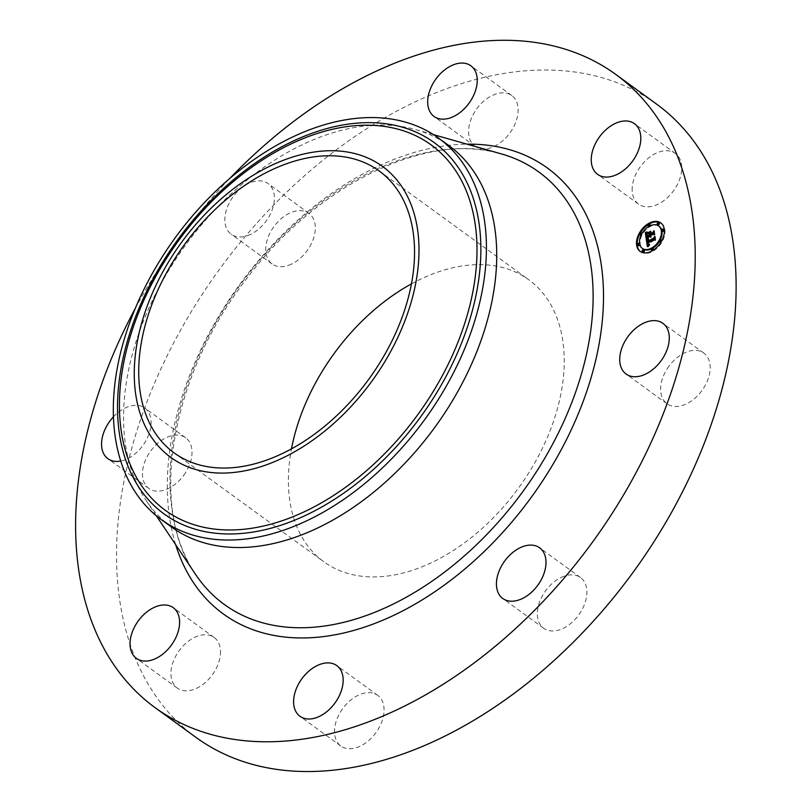 <?xml version="1.0" encoding="UTF-8"?>
<svg xmlns="http://www.w3.org/2000/svg" width="812" height="812" viewBox="0 0 812 812"><rect width="100%" height="100%" fill="white"/><g stroke="black" fill="none" stroke-linecap="round" stroke-linejoin="round"><path stroke-width="0.61" stroke-dasharray="4.06 3.04" d="M667.322 368.567A31.323 20.513 126 0 1 703.831 353.108A31.323 20.513 126 0 1 703.486 388.319A31.323 20.513 126 0 1 666.987 403.767A31.323 20.513 126 0 1 667.322 368.567M196.017 737.418A391.536 256.359 126 0 1 209.445 283.53A391.536 256.359 126 0 1 638.273 92.517A391.536 256.359 126 0 1 656.624 104.139M561.325 577.352A31.323 20.513 126 0 1 580.539 577.576A31.323 20.513 126 0 1 584.924 603.174A31.323 20.513 126 0 1 562.919 628.468A31.323 20.513 126 0 1 543.695 628.244A31.323 20.513 126 0 1 539.31 602.646A31.323 20.513 126 0 1 561.325 577.352M376.24 694.433A31.323 20.513 126 0 1 377.712 695.356A31.323 20.513 126 0 1 376.636 731.673A31.323 20.513 126 0 1 342.329 746.949A31.323 20.513 126 0 1 340.857 746.025A31.323 20.513 126 0 1 341.933 709.708A31.323 20.513 126 0 1 376.24 694.433M220.499 651.204A31.323 20.513 126 0 1 204.969 682.811A31.323 20.513 126 0 1 177.3 688.119A31.323 20.513 126 0 1 170.946 674.366A31.323 20.513 126 0 1 186.466 642.759A31.323 20.513 126 0 1 214.145 637.45A31.323 20.513 126 0 1 220.499 651.204M185.319 472.99A31.323 20.513 126 0 1 148.819 488.448A31.323 20.513 126 0 1 149.154 453.238A31.323 20.513 126 0 1 185.664 437.78A31.323 20.513 126 0 1 185.319 472.99M291.325 264.194A31.323 20.513 126 0 1 272.101 263.971A31.323 20.513 126 0 1 267.716 238.383A31.323 20.513 126 0 1 289.732 213.089A31.323 20.513 126 0 1 308.956 213.312A31.323 20.513 126 0 1 313.33 238.911A31.323 20.513 126 0 1 291.325 264.194M476.411 147.124A31.323 20.513 126 0 1 474.939 146.201A31.323 20.513 126 0 1 476.015 109.884A31.323 20.513 126 0 1 510.322 94.608A31.323 20.513 126 0 1 511.783 95.532A31.323 20.513 126 0 1 510.707 131.849A31.323 20.513 126 0 1 476.411 147.124M632.152 190.353A31.323 20.513 126 0 1 647.671 158.746A31.323 20.513 126 0 1 675.351 153.438A31.323 20.513 126 0 1 681.704 167.191A31.323 20.513 126 0 1 666.185 198.798A31.323 20.513 126 0 1 638.506 204.106A31.323 20.513 126 0 1 632.152 190.353M135.046 308.814A391.536 256.359 126 0 1 230.08 178.153M411.471 283.865A174.306 114.127 126 0 1 520.675 274.639A174.306 114.127 126 0 1 528.856 279.815A174.306 114.127 126 0 1 522.877 481.881A174.306 114.127 126 0 1 331.966 566.908A174.306 114.127 126 0 1 323.795 561.742A174.306 114.127 126 0 1 291.488 448.813M171.444 526.978A235.815 154.392 126 0 1 146.069 500.415A235.815 154.392 126 0 1 185.288 245.457A235.815 154.392 126 0 1 415.764 129.615A235.815 154.392 126 0 1 437.8 138.578A235.815 154.392 126 0 1 448.853 145.581M250.421 234.445A31.323 20.513 126 0 1 231.197 234.221A31.323 20.513 126 0 1 226.822 208.633A31.323 20.513 126 0 1 248.827 183.339A31.323 20.513 126 0 1 268.051 183.563A31.323 20.513 126 0 1 272.426 209.161A31.323 20.513 126 0 1 250.421 234.445M113.365 416.901A31.323 20.513 126 0 1 144.759 408.03A31.323 20.513 126 0 1 144.424 443.24A31.323 20.513 126 0 1 120.673 461.054M649.123 224.041A17.62 11.541 -54 0 0 648.057 224.711M640.495 232.729A17.62 11.541 -54 0 0 639.663 234.211M640.404 251.618A17.62 11.541 -54 0 0 640.729 251.862A17.62 11.541 -54 0 0 653.031 251.212A17.62 11.541 -54 0 0 664.196 236.921A17.62 11.541 -54 0 0 661.455 223.371A17.62 11.541 -54 0 0 661.12 223.138M659.567 241.235A13.885 9.084 -54 0 0 660.339 239.804M658.918 226.162A13.885 9.084 -54 0 0 649.559 226.903A13.885 9.084 -54 0 0 640.851 237.886A13.885 9.084 -54 0 0 642.607 248.594M651.62 248.858A13.885 9.084 -54 0 0 652.584 248.34M638.932 243.844A1.066 0.7 -54 0 0 637.907 245.254M648.94 226.416A1.066 0.7 -54 0 0 649.904 225.898M649.539 224.518A1.066 0.7 -54 0 0 648.514 225.929M641.186 234.952A1.066 0.7 -54 0 0 641.957 233.521M641.318 233.145A1.066 0.7 -54 0 0 640.292 234.556M663.617 229.502A1.066 0.7 -54 0 0 662.592 230.912M658.776 223.016A1.066 0.7 -54 0 0 657.75 224.427M653.01 248.827A1.066 0.7 -54 0 0 651.985 250.238M652.401 250.715A1.066 0.7 -54 0 0 653.467 250.045M643.774 250.329A1.066 0.7 -54 0 0 642.749 251.74M661.232 240.2A1.066 0.7 -54 0 0 660.207 241.611M661.029 242.027A1.066 0.7 -54 0 0 661.861 240.545M646.23 238.992L646.88 239.459L647.54 238.21L650.087 236.728M646.89 237.733L647.54 238.21M650.808 237.439L650.158 236.972L651.204 237.307L650.595 236.434L651.397 236.962L651.041 236.18L653.64 234.668L654.563 235.186L654.147 232.262L653.68 233.105M650.422 235.247L651.092 232.313L649.762 233.085M648.869 233.602L649.813 234.8M649.742 235.094L647.519 236.383L647.641 233.795L647.377 236.627L649.864 235.175M647.093 237.185L646.931 234.841L647.946 233.217L646.788 233.369M646.24 234.952L646.494 236.739M646.687 238.119L646.88 239.459M649.833 236.881L650.351 237.256M649.793 236.86L650.442 237.337M649.904 236.921L650.554 237.388M650.026 236.952L650.676 237.429M650.3 236.962L650.96 237.439M650.463 236.931L651.112 237.408M650.554 236.84L651.204 237.307M650.534 236.86L651.102 237.277M650.209 236.657L650.859 237.134M650.148 236.596L650.798 237.074M650.087 236.525L650.747 236.992M650.047 236.444L650.696 236.911M650.006 236.353L650.656 236.83M649.976 236.251L650.625 236.728M649.955 236.15L650.615 236.617M649.945 236.059L650.605 236.525M649.945 235.957L651.102 236.789M650.473 235.977L651.508 236.779M650.513 236.373L651.163 236.85M650.585 236.424L651.234 236.901M650.656 236.454L651.315 236.931M650.848 236.322L651.427 236.749M650.585 236.14L651.244 236.617M650.544 236.079L651.194 236.556M650.493 236.018L651.153 236.495M650.463 235.947L651.112 236.424M650.432 235.876L651.082 236.343M650.402 235.795L651.062 236.262M650.392 235.703L651.041 236.18M652.99 234.191L653.64 234.668M653.904 234.709L654.563 235.186M653.487 231.796L654.147 232.262M649.58 233.409L650.229 233.886M650.442 231.836L651.092 232.313M647.915 233.298L648.565 233.775M646.991 235.998L647.519 236.383M646.829 235.764L647.489 236.241M646.809 235.632L647.458 236.109M646.758 235.399L647.418 235.876M646.748 235.287L647.397 235.764M646.728 235.155L647.377 235.622M646.707 235.023L647.367 235.49M646.687 234.769L647.337 235.247M646.677 234.658L647.337 235.135M646.677 234.546L647.326 235.023M646.677 234.445L647.326 234.922M646.677 234.353L647.337 234.83M646.697 234.181L647.347 234.658M646.819 233.683L647.479 234.15M646.991 233.328L647.641 233.795M646.829 233.653L647.428 234.089M646.687 234.211L647.235 234.607M646.677 234.424L647.205 234.8M646.677 234.638L647.184 235.003M646.728 236.15L647.377 236.627M646.413 236.485L647.073 236.962M646.342 235.906L646.991 236.383M646.291 235.571L646.941 236.048M646.261 235.389L646.92 235.866M646.25 235.226L646.9 235.693M646.24 235.064L646.89 235.531M646.23 234.901L646.89 235.378M646.24 234.759L646.89 235.236M646.25 234.617L646.9 235.094M646.261 234.485L646.91 234.962M646.281 234.363L646.931 234.841M646.311 234.242L646.961 234.719M646.342 234.14L647.002 234.617M646.393 234.029L647.042 234.506M646.443 233.917L647.093 234.394M646.504 233.795L647.164 234.272M646.585 233.663L647.235 234.14M646.677 233.531L647.326 233.998M646.778 233.389L647.428 233.856M647.296 232.75L647.946 233.217M647.144 241.225L647.286 242.179M647.489 243.488L647.631 244.432L648.27 244.879L648.443 243.762L648.555 244.442M647.874 246.046L648.037 247.092L649.783 245.143L648.27 244.879M647.377 246.615L648.037 247.092M649.224 244.97L648.565 244.493L649.915 244.574L648.961 244.737L648.585 243.61L654.594 240.129L655.416 240.545L655.03 237.835L654.573 238.718M647.925 242.646L647.905 241.093L648.91 239.814L647.651 239.987M647.57 246.391L648.22 246.868M647.753 246.178L648.412 246.655M647.935 245.975L648.595 246.442M648.118 245.772L648.768 246.249M648.301 245.579L648.95 246.056M648.473 245.397L649.123 245.874M648.971 244.889L649.63 245.366M649.123 244.666L649.783 245.143M649.042 244.788L649.63 245.214M648.971 244.899L649.488 245.285M647.864 244.828L648.656 245.397M647.803 244.767L648.463 245.244M647.753 244.696L648.402 245.173M647.702 244.605L648.352 245.082M647.661 244.513L648.311 244.991M647.58 244.28L648.24 244.757M647.55 244.138L648.209 244.615M647.529 243.996L648.179 244.473M647.519 243.884L648.169 244.361M647.499 243.773L648.159 244.239M647.489 243.651L648.149 244.128M647.489 243.529L648.138 244.006M647.479 243.397L648.138 243.874M649.214 244.798L648.504 244.26M649.133 244.97L648.595 244.585M648.666 244.473L649.316 244.95M648.778 244.453L649.427 244.919M649.265 244.097L649.915 244.574M649.062 244.351L649.57 244.716M648.209 244.179L648.859 244.645M648.128 244.047L648.778 244.524M648.057 243.884L648.707 244.361M648.006 243.681L648.666 244.158M647.986 243.559L648.646 244.036M647.935 243.133L648.585 243.61M653.944 239.652L654.594 240.129M654.766 240.068L655.416 240.545M654.381 237.358L655.03 237.835M647.245 242.067L647.895 242.534M647.225 241.966L647.874 242.433M647.205 241.854L647.854 242.331M647.184 241.753L647.834 242.23M647.164 241.641L647.824 242.118M647.154 241.519L647.803 241.996M647.144 241.387L647.793 241.864M647.144 241.265L647.793 241.743M647.144 241.154L648.209 242.23L654.492 238.576L655.304 237.246L655.71 240.088L655.426 236.82L654.421 238.423L648.352 241.946L648.453 240.453L648.159 241.915M647.154 241.042L647.803 241.509M647.164 240.931L647.824 241.397M647.194 240.819L647.844 241.296M647.215 240.717L647.874 241.194M647.255 240.616L647.905 241.093M647.296 240.525L647.946 240.991M647.347 240.423L647.996 240.9M647.397 240.332L648.057 240.799M647.468 240.23L648.118 240.707M647.54 240.129L648.189 240.606M647.621 240.027L648.28 240.494M647.722 239.916L648.372 240.393M648.26 239.337L648.91 239.814M648.209 239.418L648.788 239.844M647.621 239.652L648.352 239.936M648.189 232.841L648.646 233.43L651.315 231.704L648.717 233.217M647.996 232.953L648.646 233.43M650.595 231.44L651.254 231.917M650.666 231.227L651.315 231.704M646.565 239.134L647.225 239.611M646.687 239.154L647.337 239.631M646.819 239.175L647.468 239.641M647.123 239.175L647.783 239.652M647.499 239.144L648.149 239.611M647.712 239.114L648.362 239.591M647.935 239.073L648.585 239.55M648.169 239.032L648.829 239.51M648.514 238.779L649.174 239.256M646.037 232.435L648.301 232.628L646.301 232.628M645.56 232.323L646.22 232.8M645.773 232.384L646.423 232.861M645.976 232.425L646.626 232.902M646.179 232.465L646.839 232.932M646.991 232.465L647.641 232.942M647.184 232.435L647.844 232.902M647.387 232.384L648.037 232.861M647.58 232.323L648.24 232.8M647.651 232.151L648.301 232.628M647.6 232.293L648.128 232.679M647.803 239.976L648.453 240.453M647.773 240.058L648.402 240.514M647.722 240.2L648.311 240.626M647.56 241.753L648.209 242.23M653.843 238.099L654.492 238.576M655.061 239.621L655.71 240.088M655.203 239.388L655.852 239.865M654.766 236.353L655.426 236.82M653.883 238.038L654.421 238.423M647.661 241.306L648.311 241.783M647.651 241.225L648.301 241.702M647.631 241.103L648.291 241.58M647.631 240.981L648.28 241.448M647.631 240.859L648.28 241.326M647.631 240.728L648.28 241.205M647.712 240.23L648.372 240.707M647.753 240.108L648.402 240.585M650.036 232.75L650.716 234.688L653.538 233.054L654.492 231.562L654.959 234.82L654.614 231.136L653.447 232.942L650.859 234.445L650.686 233.227M650.067 234.211L650.716 234.688M652.889 232.577L653.538 233.054M654.31 234.343L654.959 234.82M654.452 234.1L655.101 234.577M653.954 230.659L654.614 231.136M652.899 232.547L653.447 232.942M650.331 234.059L650.859 234.445M175.676 544.679A275.633 180.467 126 0 1 239.469 284.87A275.633 180.467 126 0 1 467.001 144.15M195.509 574.338A267.381 175.067 126 0 1 239.976 285.245A267.381 175.067 126 0 1 501.319 153.884C427.67 130.661 315.178 185.034 244.899 281.043C169.525 378.686 148.9 509.215 195.509 574.338M646.839 236.089L647.347 236.454M647.235 232.821L647.824 233.247M703.831 353.108L662.927 323.359M666.987 403.767L626.082 374.017M174.103 452.863L323.795 561.742M379.163 170.936L528.856 279.815M146.069 500.415L156.32 515.752M415.764 129.615L433.517 134.65M272.101 263.971L231.197 234.221M308.956 213.312L268.051 183.563M377.712 695.356L336.807 665.607M340.857 746.025L299.953 716.265M474.939 146.201L434.034 116.441M511.783 95.532L470.879 65.782M177.3 688.119L136.396 658.359M214.145 637.45L173.24 607.701M675.351 153.438L634.446 123.688M638.506 204.106L597.602 174.347M148.819 488.448L107.915 458.699M185.664 437.78L144.759 408.03M580.539 577.576L539.645 547.826M543.695 628.244L502.79 598.495M640.069 251.385L640.729 251.862M660.795 222.894L661.455 223.371"/><path stroke-width="1.22" d="M626.417 338.807A31.323 20.513 126 0 1 662.927 323.359A31.323 20.513 126 0 1 662.592 358.569A31.323 20.513 126 0 1 626.082 374.017A31.323 20.513 126 0 1 626.417 338.807M230.08 178.153A391.536 256.359 126 0 1 597.368 62.768A391.536 256.359 126 0 1 615.729 74.389L656.624 104.139A391.536 256.359 126 0 1 643.206 558.027A391.536 256.359 126 0 1 214.378 749.04A391.536 256.359 126 0 1 196.017 737.418L155.112 707.668A391.536 256.359 126 0 1 135.046 308.814M615.729 74.389A391.536 256.359 126 0 1 602.301 528.277A391.536 256.359 126 0 1 173.474 719.28A391.536 256.359 126 0 1 155.112 707.668M291.488 448.813A174.306 114.127 126 0 1 411.471 283.865M182.274 458.039A174.306 114.127 126 0 1 174.103 452.863A174.306 114.127 126 0 1 180.081 250.796A174.306 114.127 126 0 1 370.982 165.77A174.306 114.127 126 0 1 379.163 170.936A174.306 114.127 126 0 1 373.185 373.002A174.306 114.127 126 0 1 182.274 458.039M241.844 182.67A179.909 117.791 -54 0 0 138.558 408.172A179.909 117.791 -54 0 0 311.422 441.139A179.909 117.791 -54 0 0 414.699 215.627A179.909 117.791 -54 0 0 241.844 182.67M438.571 138.101A235.815 154.392 -54 0 1 345.465 498.192A235.815 154.392 126 0 1 172.225 526.501A235.815 154.392 -54 0 1 161.162 519.507L171.444 526.978A235.815 154.392 126 0 0 182.497 533.981A235.815 154.392 126 0 0 440.764 418.941A235.815 154.392 126 0 0 448.853 145.581L438.571 138.101A235.815 154.392 -54 0 0 427.518 131.097A235.815 154.392 126 0 0 254.278 159.416A235.815 154.392 -54 0 0 161.162 519.507M335.336 664.683A31.323 20.513 126 0 1 336.807 665.607A31.323 20.513 126 0 1 335.732 701.923A31.323 20.513 126 0 1 301.425 717.199A31.323 20.513 126 0 1 299.953 716.265A31.323 20.513 126 0 1 301.029 679.959A31.323 20.513 126 0 1 335.336 664.683M435.506 117.375A31.323 20.513 126 0 1 434.034 116.441A31.323 20.513 126 0 1 435.11 80.134A31.323 20.513 126 0 1 469.417 64.858A31.323 20.513 126 0 1 470.879 65.782A31.323 20.513 126 0 1 469.803 102.099A31.323 20.513 126 0 1 435.506 117.375M179.594 621.444A31.323 20.513 126 0 1 164.075 653.061A31.323 20.513 126 0 1 136.396 658.359A31.323 20.513 126 0 1 130.042 644.616A31.323 20.513 126 0 1 145.561 613.009A31.323 20.513 126 0 1 173.24 607.701A31.323 20.513 126 0 1 179.594 621.444M591.248 160.603A31.323 20.513 126 0 1 606.767 128.996A31.323 20.513 126 0 1 634.446 123.688A31.323 20.513 126 0 1 640.8 137.431A31.323 20.513 126 0 1 625.281 169.048A31.323 20.513 126 0 1 597.602 174.347A31.323 20.513 126 0 1 591.248 160.603M120.673 461.054A31.323 20.513 126 0 1 107.915 458.699A31.323 20.513 126 0 1 108.25 423.488A31.323 20.513 126 0 1 113.365 416.901M520.421 547.603A31.323 20.513 126 0 1 539.645 547.826A31.323 20.513 126 0 1 544.02 573.424A31.323 20.513 126 0 1 522.014 598.708A31.323 20.513 126 0 1 502.79 598.495A31.323 20.513 126 0 1 498.406 572.896A31.323 20.513 126 0 1 520.421 547.603M652.371 250.735A17.62 11.541 126 0 1 640.069 251.385A17.62 11.541 126 0 1 637.329 237.835A17.62 11.541 126 0 1 648.494 223.544A17.62 11.541 126 0 1 660.795 222.894A17.62 11.541 126 0 1 663.536 236.444A17.62 11.541 126 0 1 652.371 250.735M661.12 223.138A17.62 11.541 -54 0 0 649.153 224.021A17.62 11.541 -54 0 0 649.123 224.041M648.057 224.711A17.62 11.541 -54 0 0 640.495 232.729M639.663 234.211A17.62 11.541 -54 0 0 640.404 251.618M652.584 248.34A13.885 9.084 -54 0 0 652.615 248.33A13.885 9.084 -54 0 0 659.567 241.235M660.339 239.804A13.885 9.084 -54 0 0 659.253 226.386A13.885 9.084 -54 0 0 658.918 226.162M642.607 248.594A13.885 9.084 -54 0 0 642.921 248.837A13.885 9.084 -54 0 0 651.62 248.858M637.907 245.254A1.066 0.7 -54 0 0 639.541 244.737A1.066 0.7 -54 0 0 638.932 243.844M649.904 225.898A1.066 0.7 -54 0 0 649.539 224.518M641.957 233.521A1.066 0.7 -54 0 0 641.318 233.145M640.292 234.556A1.066 0.7 -54 0 0 641.186 234.952M662.592 230.912A1.066 0.7 -54 0 0 664.226 230.405A1.066 0.7 -54 0 0 663.617 229.502M657.75 224.427A1.066 0.7 -54 0 0 659.385 223.909A1.066 0.7 -54 0 0 658.776 223.016M653.467 250.045A1.066 0.7 -54 0 0 653.01 248.827M642.749 251.74A1.066 0.7 -54 0 0 644.383 251.233A1.066 0.7 -54 0 0 643.774 250.329M660.207 241.611A1.066 0.7 -54 0 0 661.029 242.027M661.861 240.545A1.066 0.7 -54 0 0 661.232 240.2M648.91 226.426A13.885 9.084 126 0 1 658.603 225.919A13.885 9.084 126 0 1 660.755 236.586A13.885 9.084 126 0 1 651.965 247.853A13.885 9.084 126 0 1 642.272 248.37A13.885 9.084 126 0 1 640.11 237.693A13.885 9.084 126 0 1 648.91 226.426M646.301 239.54L648.26 239.337L647.215 240.717L647.265 242.169L653.822 238.444L654.381 237.358L654.766 240.068L653.944 239.652L647.935 243.133L648.301 244.26L649.285 244.25L648.189 244.432L647.479 243.397L647.864 244.828L649.123 244.666L647.377 246.615L646.301 239.54L647.144 241.225M646.626 238.941L648.514 238.779L646.951 239.175M647.803 239.976L647.702 241.468L653.772 237.957L654.766 236.353L655.061 239.621L654.655 236.769L653.843 238.099L647.56 241.753L647.803 239.976M646.23 238.992L645.347 232.821L647.296 232.75L646.281 234.363L646.443 236.708L649.265 235.064L646.728 236.15L646.991 233.328L646.87 235.906L649.194 234.556L649.062 233.663L647.915 233.298L650.442 231.836L649.773 234.769L652.818 233.003L653.487 231.796L653.904 234.709L652.99 234.191L650.392 235.703L650.747 236.485L649.945 235.957L650.463 236.931L649.438 236.251L646.89 237.733L646.23 238.992M645.652 232.161L647.651 232.151L646.037 232.435M648.057 232.75L650.666 231.227L648.189 232.841M650.036 232.75L650.209 233.968L652.787 232.465L653.954 230.659L654.452 234.1L653.843 231.085L652.889 232.577L650.067 234.211L650.036 232.75M649.438 236.251L650.168 236.972M653.68 233.105L650.422 235.247L649.773 234.769M649.762 233.085L648.869 233.602M649.214 234.709L649.925 235.541L647.093 237.185L646.443 236.708M646.139 232.902L646.788 233.369L645.997 233.298L646.24 234.952M646.494 236.739L646.687 238.119M649.488 236.414L650.138 236.891M649.539 236.556L650.097 236.962M650.27 236.008L650.798 236.393M652.818 233.003L653.467 233.48M649.062 233.663L649.681 234.11M649.194 234.556L649.844 235.033M649.265 235.064L649.925 235.541M646.261 232.892L646.839 233.308M645.997 232.892L646.646 233.369M645.916 232.892L646.565 233.359M645.834 232.882L646.484 233.359M645.743 232.871L646.403 233.348M645.347 232.821L645.997 233.298M654.573 238.718L647.925 242.646L647.265 242.169L647.489 243.488M647.631 244.432L647.874 246.046M647.651 239.987L646.961 240.007M647.915 244.006L648.565 244.483M647.946 244.107L648.483 244.503M653.822 238.444L654.472 238.911M647.235 239.51L647.753 239.885M646.393 239.53L647.052 240.007M637.978 243.488A1.066 0.7 126 0 1 638.212 245.133A1.066 0.7 126 0 1 637.978 243.488M648.585 224.163A1.066 0.7 126 0 1 648.818 225.817A1.066 0.7 126 0 1 648.585 224.163M640.363 232.79A1.066 0.7 126 0 1 640.597 234.445A1.066 0.7 126 0 1 640.363 232.79M662.663 229.146A1.066 0.7 126 0 1 662.896 230.801A1.066 0.7 126 0 1 662.663 229.146M657.822 222.661A1.066 0.7 126 0 1 658.055 224.305A1.066 0.7 126 0 1 657.822 222.661M652.29 250.116A1.066 0.7 126 0 1 652.056 248.472A1.066 0.7 126 0 1 652.29 250.116M643.053 251.629A1.066 0.7 126 0 1 642.82 249.974A1.066 0.7 126 0 1 643.053 251.629M660.511 241.489A1.066 0.7 126 0 1 660.268 239.844A1.066 0.7 126 0 1 660.511 241.489M341.893 489.89A225.919 147.926 -54 0 0 471.599 206.705A225.919 147.926 -54 0 0 254.532 165.313A225.919 147.926 -54 0 0 124.835 448.488A225.919 147.926 -54 0 0 341.893 489.89M343.588 493.229A229.583 150.321 -54 0 0 475.385 205.466A229.583 150.321 -54 0 0 254.806 163.395A229.583 150.321 -54 0 0 123.008 451.157A229.583 150.321 -54 0 0 343.588 493.229M433.517 134.65L501.319 153.884A267.381 175.067 126 0 1 526.298 164.044A267.381 175.067 126 0 1 535.93 472.533A267.381 175.067 126 0 1 236.82 612.39A267.381 175.067 126 0 1 195.509 574.338L156.32 515.752M467.001 144.15A275.633 180.467 126 0 1 534.621 159.944A275.633 180.467 126 0 1 544.558 477.943A275.633 180.467 126 0 1 236.211 622.114A275.633 180.467 126 0 1 175.676 544.679M645.652 232.861L646.301 233.338M645.56 232.851L646.21 233.328M645.459 232.841L646.108 233.308M658.603 225.919L659.253 226.386M642.272 248.37L642.921 248.837M638.719 243.448L639.369 243.915M637.461 245.173L638.12 245.65M649.326 224.122L649.986 224.599M648.077 225.848L648.727 226.325M641.115 232.75L641.764 233.227M639.856 234.475L640.506 234.952M663.404 229.106L664.064 229.583M662.156 230.831L662.805 231.308M658.562 222.62L659.222 223.087M657.314 224.345L657.964 224.822M651.539 250.157L652.198 250.634M652.797 248.431L653.447 248.898M642.302 251.669L642.962 252.136M643.561 249.934L644.21 250.411M659.76 241.529L660.41 242.006M661.019 239.804L661.668 240.271"/></g></svg>
